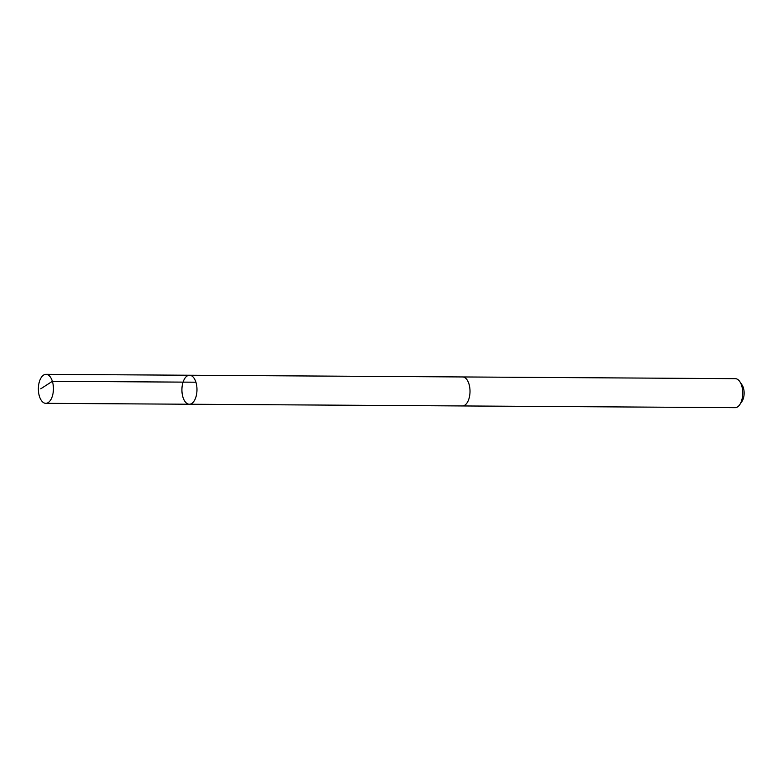 <?xml version="1.0" encoding="UTF-8"?>
<svg xmlns="http://www.w3.org/2000/svg" width="782" height="782" viewBox="0 0 782 782"><rect width="100%" height="100%" fill="white"/><g stroke="black" fill="none" stroke-linecap="round" stroke-linejoin="round"><path stroke-width="1.17" d="M462.367 376.953A14.496 7.537 90.4 0 1 462.573 376.953A14.496 7.527 90.4 0 1 468.271 382.095A14.496 7.527 90.4 0 1 469.278 397.569A14.496 7.527 90.4 0 1 462.387 405.946L189.352 404.235A14.496 7.537 -89.6 0 0 196.976 389.788A14.496 7.537 -89.6 0 0 189.537 375.243A14.496 7.537 -89.6 0 0 182.646 383.62A14.496 7.537 -89.6 0 0 183.653 399.103A14.496 7.537 -89.6 0 0 189.352 404.235A14.496 7.537 -89.6 0 0 196.976 389.788A14.496 7.537 -89.6 0 0 189.537 375.243L45.991 374.334A14.496 7.537 90.4 0 1 51.69 379.475A14.496 7.537 90.4 0 1 52.697 394.959A14.496 7.537 90.4 0 1 45.806 403.336A14.496 7.537 90.4 0 1 40.107 398.204A14.496 7.537 90.4 0 1 39.1 382.711A14.496 7.537 90.4 0 1 45.991 374.334M189.537 375.243L462.573 376.953A14.496 7.537 90.4 0 1 468.281 382.085A14.496 7.537 90.4 0 1 469.278 397.579A14.496 7.537 90.4 0 1 462.387 405.946A14.496 7.537 90.4 0 1 462.191 405.946M462.573 376.953L735.295 378.664A14.496 7.537 90.4 0 1 739.85 381.684A14.496 7.537 90.4 0 1 740.994 383.796A14.496 7.537 90.4 0 1 739.713 404.705A14.496 7.537 90.4 0 1 735.109 407.666L462.387 405.946M739.85 381.684L742.089 385.018A10.313 5.357 90.4 0 1 742.9 386.523A10.313 5.357 90.4 0 1 741.981 401.391L739.713 404.705M195.911 382.202L52.374 381.303L40.772 388.801M189.352 404.235L45.806 403.336"/></g></svg>
